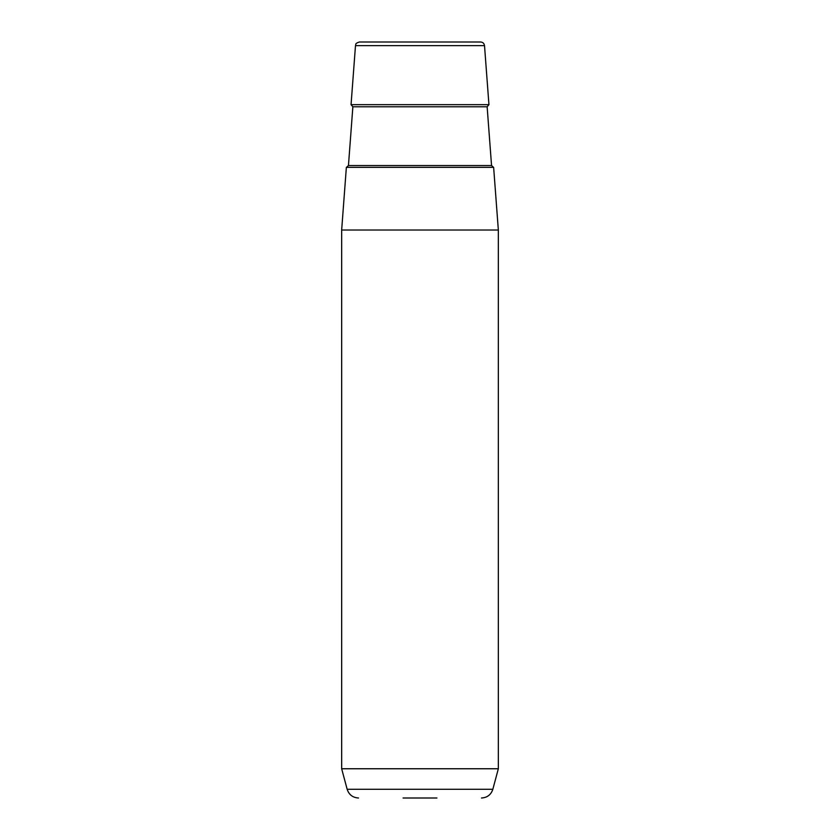 <?xml version="1.0" encoding="UTF-8"?>
<svg xmlns="http://www.w3.org/2000/svg" width="840" height="840" viewBox="0 0 840 840"><rect width="100%" height="100%" fill="white"/><g stroke="black" fill="none" stroke-linecap="round" stroke-linejoin="round"><path stroke-width="1.26" d="M487.137 106.775L491.547 165.532L348.453 165.532L352.863 106.775L487.137 106.775L488.943 104.675L484.512 45.623L355.488 45.623C356.286 44.468 354.322 43.627 359.394 42L434.858 42M493.637 167.349L346.364 167.349L341.659 230.024L498.341 230.024L493.637 167.349M498.341 768.758L492.839 789.285L347.161 789.285L341.659 768.758L498.341 768.758L498.341 230.024M473.183 42L436.937 42M359.394 42L480.606 42C482.853 42.189 484.155 43.397 484.512 45.623M488.943 104.675L351.057 104.675L355.488 45.623M403.064 798L436.937 798M341.659 768.758L341.659 230.024M347.161 789.285C348.978 794.745 352.769 797.654 358.512 798M492.839 789.285C491.022 794.745 487.231 797.654 481.488 798M491.547 165.532L493.5 167.349M348.453 165.532L346.5 167.349M352.863 106.775L351.057 104.675"/></g></svg>
